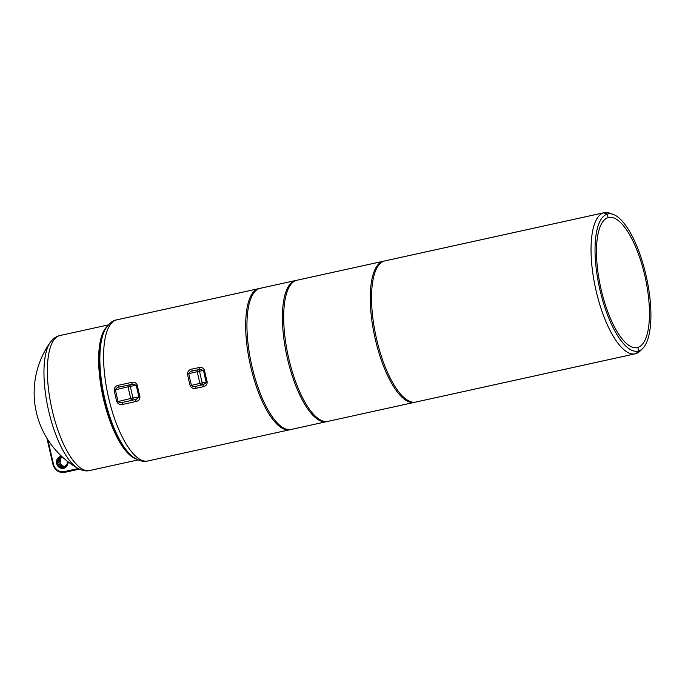 <?xml version="1.0" encoding="UTF-8"?>
<svg xmlns="http://www.w3.org/2000/svg" width="685" height="685" viewBox="0 0 685 685"><rect width="100%" height="100%" fill="white"/><g stroke="black" fill="none" stroke-linecap="round" stroke-linejoin="round"><path stroke-width="1.03" d="M50.27 342.372L50.27 342.372A67.567 23.162 77.6 0 0 48.207 408.894A67.567 23.162 77.6 0 0 77.979 468.412L77.979 468.412C82.328 470.715 86.233 471.426 89.701 470.544A69.125 23.701 -102.4 0 1 51.906 408.979A69.125 23.701 -102.4 0 1 59.432 335.676A69.125 23.701 -102.4 0 1 60.015 335.522C56.598 336.104 53.344 338.39 50.27 342.372A87.055 87.055 0 0 0 77.979 468.412M608.109 217.633A66.599 22.828 77.6 0 0 600.856 288.265A66.599 22.828 77.6 0 0 637.273 347.578A66.599 22.828 77.6 0 0 645.27 277.63A66.599 22.828 77.6 0 0 608.674 217.487A66.599 22.828 77.6 0 0 608.109 217.633L607.295 214.08A70.247 24.086 77.6 0 0 601.413 295.809A70.247 24.086 77.6 0 0 642.676 348.511A70.247 24.086 77.6 0 0 646.494 277.365A70.247 24.086 77.6 0 0 613.186 214.379A70.247 24.086 77.6 0 0 607.295 214.08L603.656 212.821A72.259 24.771 -102.4 0 1 604.264 212.667A72.259 24.771 -102.4 0 1 609.71 213.129L613.186 214.379M290.551 429.572A72.259 24.771 -102.4 0 1 289.918 429.735A72.259 24.771 -102.4 0 1 250.41 365.388A72.259 24.771 -102.4 0 1 258.271 288.753A72.259 24.771 -102.4 0 1 258.887 288.591A72.259 24.771 -102.4 0 1 259.529 288.479M136.05 401.496C138.61 400.965 139.903 399.389 139.945 396.786L138.969 396.94L136.178 399.398A1.738 0.599 77.6 0 0 136.05 401.496L122.701 404.433A1.738 0.599 -102.4 0 1 122.829 402.335C120.671 402.849 119.104 402.575 118.137 401.521A71.745 24.6 -102.4 0 1 115.457 389.842C115.885 388.464 117.169 387.539 119.336 387.059A1.738 0.599 77.6 0 0 119.336 387.059L132.65 384.131M139.945 396.786A72.259 24.771 -102.4 0 1 137.248 385.021C136.075 382.65 134.217 381.768 131.666 382.367L118.325 385.304C115.748 385.843 114.361 387.436 114.155 390.099A72.259 24.771 77.6 0 0 116.844 401.855C118.188 404.176 120.14 405.032 122.701 404.433M203.299 386.708C205.86 386.177 207.161 384.61 207.195 381.999L203.428 384.61A1.738 0.599 77.6 0 0 203.299 386.708L196.03 388.309A1.738 0.599 -102.4 0 1 196.158 386.212C194.001 386.725 192.434 386.451 191.457 385.398A71.745 24.6 -102.4 0 1 188.786 373.719C189.206 372.349 190.498 371.424 192.656 370.945A1.738 0.599 77.6 0 0 192.656 370.945L199.9 369.352M207.195 381.999A72.259 24.771 -102.4 0 1 204.507 370.234C203.334 367.879 201.476 366.989 198.924 367.588L191.646 369.181C189.077 369.72 187.681 371.321 187.476 373.976A72.259 24.771 77.6 0 0 190.173 385.741C191.517 388.061 193.47 388.917 196.03 388.309M204.507 370.234L203.548 370.474A71.745 24.6 77.6 0 0 206.228 382.153L202.221 382.846A1.738 1.584 -99.9 0 1 201.099 385.021A1.738 0.736 76.5 0 1 199.96 383.343L190.173 385.741M198.924 367.588A1.738 0.599 77.6 0 0 199.917 369.343L203.548 370.474L197.297 371.681A1.738 0.736 76.5 0 1 197.374 369.909M199.917 369.343A1.738 0.599 77.6 0 0 199.934 369.343L192.631 370.945M191.646 369.181A1.738 0.599 77.6 0 0 192.639 370.945M187.476 373.976L197.297 371.681A64.929 22.262 -102.4 0 0 199.96 383.343L202.221 382.846A64.929 22.262 -102.4 0 1 199.549 371.184A1.738 1.584 -99.9 0 0 198.179 369.729M137.248 385.021L136.298 385.261A71.745 24.6 77.6 0 0 138.969 396.94L133.027 397.959A1.738 1.584 -99.9 0 1 131.905 400.143A1.738 0.736 76.5 0 1 130.766 398.456L116.844 401.855M131.666 382.367A1.738 0.599 77.6 0 0 132.659 384.131L136.298 385.261L130.356 386.323A61.624 21.124 77.6 0 0 133.027 397.959L130.766 398.456A61.624 21.124 77.6 0 1 128.095 386.819L130.356 386.323A1.738 1.584 -99.9 0 0 129.174 384.901M132.667 384.131A1.738 0.599 77.6 0 0 132.676 384.131L119.31 387.068A1.738 0.599 77.6 0 1 118.325 385.304M114.155 390.099L128.095 386.819A1.738 0.736 76.5 0 1 128.112 385.133M642.676 348.511L640.047 351.105A72.259 24.771 -102.4 0 1 635.295 353.811A72.259 24.771 -102.4 0 1 595.787 289.455A72.259 24.771 -102.4 0 1 603.656 212.821L384.157 261.079A72.259 24.771 77.6 0 0 376.288 337.714A72.259 24.771 77.6 0 0 415.795 402.061L635.295 353.811M604.264 212.667L384.773 260.916A72.259 24.771 77.6 0 0 384.157 261.079A72.259 24.771 -102.4 0 0 383.489 261.199A72.259 24.771 -102.4 0 0 382.881 261.362L296.297 280.396A72.259 24.771 77.6 0 0 288.428 357.022A72.259 24.771 77.6 0 0 327.935 421.378L414.519 402.343A72.259 24.771 -102.4 0 1 375.012 337.988A72.259 24.771 -102.4 0 1 382.881 261.362M327.293 421.498A72.259 24.771 -102.4 0 1 326.659 421.66A72.259 24.771 -102.4 0 1 287.152 357.305A72.259 24.771 -102.4 0 1 295.012 280.67A72.259 24.771 -102.4 0 1 295.629 280.516A72.259 24.771 -102.4 0 1 296.271 280.396M295.629 280.516L260.163 288.308A72.259 24.771 77.6 0 0 259.555 288.471A72.259 24.771 77.6 0 0 251.686 365.105A72.259 24.771 77.6 0 0 291.193 429.461L326.659 421.66M328.552 421.224L415.136 402.189A72.259 24.771 -102.4 0 1 414.519 402.343M383.489 261.199L296.905 280.233A72.259 24.771 77.6 0 0 296.297 280.396M64.578 466.947A5.223 4.906 73.3 0 1 61.607 457.015M295.012 280.67L259.555 288.471M258.271 288.753L116.185 319.989A72.259 24.771 -102.4 0 1 116.801 319.826L258.887 288.591M60.015 335.522L108.367 324.887L59.432 335.676M90.292 470.389L138.019 459.9M148.44 460.817L290.526 429.581A0.694 0.651 73.3 0 1 290.526 429.572M291.81 429.298L327.267 421.506A0.694 0.651 73.3 0 1 327.267 421.498M416.411 401.907L635.903 353.648L638.651 350.994L637.838 347.432M106.937 326.651A69.125 23.701 77.6 0 0 102.99 396.846A69.125 23.701 77.6 0 0 136.015 458.916M62.215 456.955A5.223 4.906 -106.7 0 0 65.118 466.665L62.01 465.594L60.152 462.786L60.819 458.316L62.224 456.955M61.359 457.058A5.223 4.906 73.3 0 1 62.301 456.955L61.35 457.066A5.223 4.906 73.3 0 0 61.025 457.143L61.35 457.066M67.353 461.245A5.223 4.906 73.3 0 1 57.771 463.385A5.223 4.906 73.3 0 1 61.025 457.143M61.496 456.201A6.096 5.72 -106.7 0 0 56.598 463.231A6.096 5.72 -106.7 0 0 67.952 461.716M78.184 468.531L64.373 471.571A9.573 8.991 73.3 0 1 53.447 464.165L47.856 439.744M47.017 438.409L52.942 464.259A10.446 9.813 -106.7 0 0 64.844 472.333L79.366 469.139L64.852 472.333L64.373 471.571M52.942 464.259L53.447 464.165M289.918 429.735L147.832 460.971A72.259 24.771 -102.4 0 1 108.324 396.624A72.259 24.771 -102.4 0 1 116.185 319.989M203.428 384.61L196.158 386.212L203.428 384.61M136.178 399.398L122.829 402.335L136.178 399.398M116.801 319.826C112.725 320.366 108.846 323.568 105.182 329.434A70.221 24.069 77.6 0 0 104.283 396.564A70.221 24.069 77.6 0 0 133.25 457.135C139.038 460.911 143.901 462.195 147.832 460.971M133.25 457.135L132.676 456.707A69.63 23.872 -102.4 0 1 103.949 396.641A69.63 23.872 -102.4 0 1 104.831 330.067L105.182 329.434M89.701 470.544L138.053 459.918M67.284 461.193L67.156 464.002L64.022 467.153M46.931 438.263L52.891 464.276C54.868 470.33 58.85 473.01 64.852 472.333"/></g></svg>
